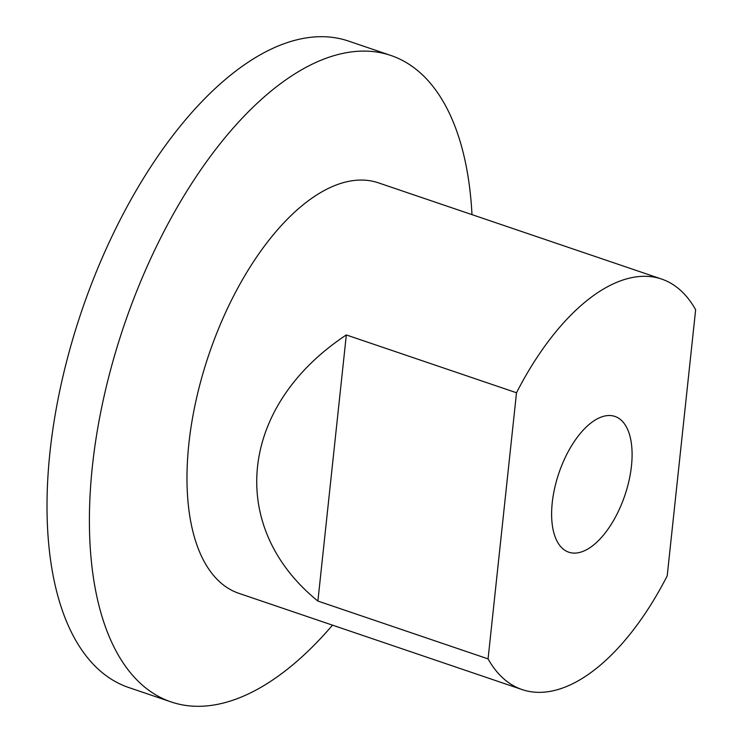 <?xml version="1.0" encoding="UTF-8"?>
<svg xmlns="http://www.w3.org/2000/svg" width="743" height="743" viewBox="0 0 743 743"><rect width="100%" height="100%" fill="white"/><g stroke="black" fill="none" stroke-linecap="round" stroke-linejoin="round"><path stroke-width="1.11" d="M598.942 418.012A71.69 34.81 -71.2 0 1 614.916 416.433A71.69 34.81 -71.2 0 1 629.005 480.656A71.69 34.81 -71.2 0 1 584.769 550.619A71.69 34.81 -71.2 0 1 568.794 552.198A71.69 34.81 -71.2 0 1 554.705 487.975A71.69 34.81 -71.2 0 1 598.942 418.012M488.067 658.883A216.789 105.255 108.8 0 0 522.115 689.578A216.789 105.255 108.8 0 0 570.429 684.814A216.789 105.255 108.8 0 0 667.205 575.871L695.643 309.747A216.789 105.255 108.8 0 0 661.595 279.052A216.789 105.255 108.8 0 0 516.506 392.759L488.067 658.883L317.893 601.068C226.216 526.666 239.144 405.697 346.331 334.944L516.506 392.759M346.331 334.944L317.893 601.068M471.991 214.634A341.39 165.763 108.8 0 0 390.837 55.456L348.448 41.051A341.39 165.763 108.8 0 0 272.365 48.555A341.39 165.763 108.8 0 0 61.725 381.735A341.39 165.763 108.8 0 0 128.799 687.544L171.187 701.949A341.39 165.763 108.8 0 0 247.27 694.445A341.39 165.763 108.8 0 0 332.511 625.16M390.837 55.456A341.39 165.763 108.8 0 0 314.753 62.96A341.39 165.763 108.8 0 0 104.113 396.14A341.39 165.763 108.8 0 0 171.187 701.949M661.595 279.052L378.391 182.834A216.789 105.255 108.8 0 0 330.078 187.589A216.789 105.255 108.8 0 0 196.319 399.167A216.789 105.255 108.8 0 0 238.912 593.351L522.115 689.578"/></g></svg>
